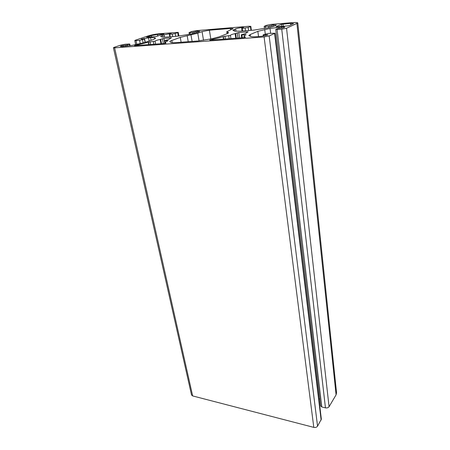 <?xml version="1.0" encoding="UTF-8"?>
<svg xmlns="http://www.w3.org/2000/svg" width="450" height="450" viewBox="0 0 450 450"><rect width="100%" height="100%" fill="white"/><g stroke="black" fill="none" stroke-linecap="round" stroke-linejoin="round"><path stroke-width="0.67" d="M219.083 36.866L227.047 33.733L228.578 32.687L226.8 31.719L233.139 28.631L230.406 28.457L209.391 30.195L202.067 31.601L197.769 33.176L180.253 37.395L171.787 40.461C170.426 40.956 169.763 41.366 169.796 41.693L170.859 42.424C171.456 42.739 173.031 42.806 175.584 42.626L197.955 40.984L211.899 38.762L219.083 36.866M160.138 39.448C157.039 40.134 155.346 40.719 155.059 41.203L148.523 42.154L134.46 45.624L164.25 43.498L166.033 43.065L165.313 42.48C165.268 42.019 166.213 41.439 168.154 40.736L164.301 40.703L165.015 40.444C168.12 39.735 169.723 39.15 169.824 38.694L171.478 37.811L163.918 38.402L160.138 39.448L160.971 43.74M241.942 34.56C244.794 33.896 246.257 33.328 246.324 32.867L248.091 31.888L247.483 31.843L238.787 32.529L235.102 33.615C232.093 34.301 230.535 34.886 230.439 35.381L223.082 36.562C220.742 37.474 217.384 38.363 213.002 39.229L209.784 40.151L243.754 37.654L245.559 37.215L243.984 36.349C243.945 35.921 244.631 35.409 246.043 34.819L241.898 34.864L241.29 34.813L241.942 34.56M151.256 35.617L146.559 37.243L155.914 36.546L164.002 33.953L157.477 34.431L151.256 35.617L151.515 36.906M281.441 24.334L275.991 26.657L276.525 26.786L287.899 25.869L289.463 25.56L293.597 23.586L290.649 23.4L281.441 24.334L281.678 26.37M135.456 40.179L148.331 35.859C151.622 34.847 155.385 34.133 159.604 33.711L178.222 32.349L175.185 33.542L172.311 34.087L169.318 34.273L171.186 33.356L162.602 35.218L160.678 36.326L161.629 36.968L165.915 37.108L177.84 36.157L190.907 34.059L197.634 32.355L199.839 31.343L197.409 31.185L192.617 32.422L189.023 32.58L191.824 31.494L196.149 30.662L249.097 26.246L250.83 26.353L248.175 27.534L242.246 28.356L241.678 28.316L243.574 27.529L243.141 27.399C240.081 27.703 237.589 28.181 235.665 28.845L232.903 30.341L234.72 31.117L240.064 31.207L253.772 30.116L267.84 27.861L274.511 26.078L276.322 25.116L273.161 24.913L268.436 26.207L264.167 26.376L266.614 25.29L271.136 24.412L292.393 22.641C295.762 22.382 297.557 22.494 297.782 22.978L286.543 28.249L281.734 29.194L275.76 29.458L277.577 28.586L282.69 27.996L284.856 27.231C284.721 26.921 283.601 26.843 281.509 26.994L270.023 28.446L257.839 31.326L250.251 34.504L248.805 35.578L250.982 36.523C252 36.838 253.997 36.889 256.972 36.681L259.627 36.484C263.149 36.163 265.933 35.612 267.981 34.841L263.278 34.785L268.245 33.413L275.017 33.221L269.168 35.949L264.099 36.951L114.609 47.841L113.422 47.739L114.165 47.329L120.831 45.09L125.336 44.229L129.757 44.021L127.294 44.961L121.478 45.748L120.279 46.417L122.304 46.586L132.407 45.309L144.776 42.514L153.495 39.488L155.407 38.16L154.631 37.671L150.514 37.524L141.272 39.071L144.619 39.026L139.584 40.348L136.018 40.629L134.803 40.539L135.456 40.179M297.782 22.978L336.561 392.805L336.082 394.847L329.062 406.716C328.275 407.739 327.071 408.122 325.457 407.852L321.795 406.974L320.67 405.979L275.76 29.458M319.832 398.936L318.915 398.953M275.017 33.221L321.345 419.192L317.548 426.178C316.71 427.281 315.461 427.68 313.796 427.382L192.651 395.927L191.526 394.965L113.422 47.739M228.308 33.098L228.201 32.383M227.402 33.587L227.166 32.017M230.608 29.812L230.406 28.457M210.808 38.976L209.391 30.195M203.518 40.326L202.067 31.601M199.069 40.888L197.769 33.176M192.111 41.411L190.98 34.903M155.638 44.134L155.059 41.203M153.855 44.263L153.326 41.614M150.57 44.505L150.041 41.861M149.018 44.623L148.523 42.154M148.736 44.64L148.252 42.249M138.291 45.411L138.161 44.781M135.489 45.619L135.422 45.309M165.634 43.256L165.538 42.75M247.528 32.164L247.483 31.843M239.563 37.963L238.787 32.529M237.977 38.076L237.218 32.833M236.317 38.199L235.631 33.469M235.778 38.239L235.102 33.615M230.468 35.449L230.934 38.593L230.462 35.454M229.14 38.728L228.713 35.871M225.354 39.004L224.921 36.157M223.734 39.127L223.329 36.467M177.688 32.664L178.318 36.118M175.185 33.542L175.697 36.326M172.311 34.087L172.766 36.562M169.763 34.301L170.224 36.765M164.042 34.723L164.514 37.193M162.602 35.218L162.984 37.204M197.409 31.185L197.606 32.366M195.958 31.466L196.189 32.822M194.074 32.147L194.276 33.334M192.617 32.422L192.831 33.666M189.968 32.642L190.237 34.189M250.436 26.629L250.937 30.341M248.175 27.534L248.586 30.527M245.16 28.114L245.531 30.769M242.246 28.356L242.618 31.005M243.141 27.399L243.18 27.686M235.665 28.845L236.025 31.314M234.354 29.357L234.607 31.078M273.161 24.913L273.352 26.505M271.642 25.211L271.851 26.944M269.961 25.909L270.141 27.371M268.436 26.207L268.616 27.703M265.399 26.454L265.629 28.294M296.938 23.642L336.082 394.847M187.166 35.64L188.235 41.698M172.204 42.694L171.787 40.461M181.131 42.221L180.253 37.395M161.528 43.701L160.678 39.307M163.361 43.566L162.428 38.689M164.346 40.646L163.918 38.402M165.257 43.352L164.762 40.742M223.082 36.562L223.481 39.144M242.308 37.761L241.898 34.864M245.857 34.903L245.807 34.566M244.738 37.513L244.654 36.883M210.178 40.123L210.127 39.791M213.114 39.904L213.002 39.229M157.809 36.118L157.477 34.431M283.224 26.246L282.971 24.036M290.818 24.969L290.649 23.4M286.543 28.249L329.062 406.716M281.734 29.194L325.457 407.852M277.093 29.559L321.795 406.974M281.509 26.994L281.632 28.08M278.955 27.203L279.084 28.282M270.023 28.446L270.608 33.233M264.707 29.481L265.269 33.941M257.839 31.326L258.525 36.568M250.251 34.504L250.498 36.366M267.435 34.678L267.48 35.032M263.807 34.948L263.931 35.916M274.629 33.531L321.137 420.109M269.168 35.949L317.548 426.178M264.099 36.951L313.796 427.382M114.609 47.841L192.651 395.927M129.296 44.28L129.623 45.799M127.294 44.961L127.541 46.102M125.775 45.248L126 46.282M122.991 45.456L123.227 46.519M121.478 45.748L121.669 46.62M155.407 38.16L155.475 38.498M154.631 37.671L154.879 38.925M150.514 37.524L151.076 40.331M148.511 37.688L149.175 40.989M144.405 39.144L145.074 42.407M142.521 39.786L143.179 43.009M139.584 40.348L140.287 43.746M136.018 40.629L136.822 44.46M227.098 33.716L226.8 31.719M165.471 43.301L165.313 42.48M178.898 36.062L178.222 32.349M169.796 36.799L169.318 34.273M189.332 34.363L189.023 32.58M251.364 30.308L250.83 26.353M242.061 31.044L241.678 28.316M264.437 28.524L264.167 26.376M164.818 43.431L164.301 40.703M241.712 37.8L241.29 34.813M244.159 37.609L243.984 36.349M263.284 36.034L263.137 34.892M130.118 45.714L129.757 44.021M145.288 42.334L144.619 39.026M135.675 44.679L134.803 40.539"/></g></svg>

